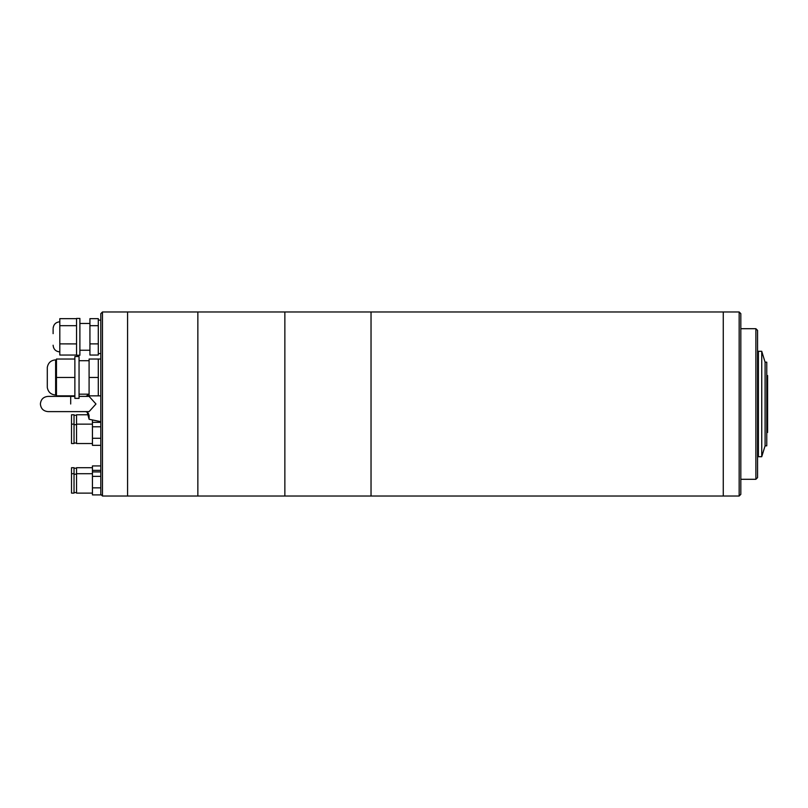 <?xml version="1.0" encoding="UTF-8"?>
<svg xmlns="http://www.w3.org/2000/svg" width="808" height="808" viewBox="0 0 808 808"><rect width="100%" height="100%" fill="white"/><g stroke="black" fill="none" stroke-linecap="round" stroke-linejoin="round"><path stroke-width="1.21" d="M723.261 496.031L723.261 311.969L723.261 496.031L127.573 496.031L127.573 311.969L127.573 496.031L102.475 496.031L102.475 311.969L197.859 311.969L197.859 496.031L197.859 311.969L284.86 311.969L284.86 496.031L284.86 311.969L371.034 311.969L371.034 496.031L371.034 311.969L739.158 311.969L739.158 496.031L723.261 496.031M739.158 496.031L740.825 494.355L740.825 313.645L739.158 311.969M766.762 432.442L767.6 432.442L767.6 375.558L766.762 375.558M740.825 479.296L755.884 479.296L755.884 328.704L740.825 328.704M755.884 479.296L757.561 477.619L757.561 330.381L755.884 328.704M765.085 404L765.085 445.834L766.762 445.834L766.762 362.166L765.085 362.166L765.085 404M765.085 362.166L761.742 351.288L761.742 456.712L765.085 445.834M761.742 351.288L758.399 351.288L758.399 456.712L761.742 456.712M102.475 311.969L100.808 313.645L100.808 494.355L102.475 496.031M71.518 443.541L71.518 414.767L74.033 414.767L74.033 443.541L71.518 443.541M92.435 443.541L76.538 443.541L76.538 414.767L87.88 414.767M100.808 422.342L92.435 422.342L92.435 419.948M100.808 426.786L92.435 426.786L92.435 422.342M100.808 438.279L92.435 438.279L92.435 426.786M100.808 445.329L92.435 445.329L92.435 438.279M71.518 473.7L71.518 467.711L74.033 467.711L74.033 493.112L71.518 493.112L71.518 473.7L74.033 473.7M100.808 465.923L92.435 465.923L92.435 470.367L100.808 470.367M100.808 471.912L92.435 471.912L92.435 470.367M92.435 493.112L76.538 493.112L76.538 467.711L92.435 467.711M100.808 476.356L92.435 476.356L92.435 471.912M100.808 487.85L92.435 487.85L92.435 476.356M100.808 494.9L92.435 494.9L92.435 487.85M55.631 359.873C50.934 360.267 48.157 362.772 47.298 367.408L47.298 387.486C48.157 392.112 50.934 394.627 55.631 395.011L55.631 359.873L56.459 359.873M79.053 398.364L79.053 356.53L74.871 356.53L74.871 359.035L56.459 359.035L56.459 395.849L74.871 395.849L74.871 398.364L79.053 398.364M74.871 395.849L74.871 377.447L56.459 377.447M74.871 359.035L74.871 377.447M98.293 377.447L89.092 377.447L89.092 395.849L98.293 395.849L98.293 359.035L100.808 359.035M89.092 377.447L89.092 359.035L98.293 359.035M53.116 329.321L53.116 333.643M98.293 343.885L98.293 355.045L89.93 355.045L89.93 343.885L98.293 343.885L98.293 318.655L89.93 318.655L89.93 325.685L98.293 325.685M76.538 343.905L76.538 318.443L79.891 318.443L79.891 355.257L76.538 355.257L76.538 343.905L59.812 343.885L59.812 318.655L76.538 318.655M76.538 355.045L59.812 355.045L59.812 343.885M76.538 325.685L59.812 325.685M89.93 343.885L89.93 325.685M70.69 404L70.69 396.385L48.015 396.385C43.38 396.839 40.844 399.384 40.4 404C40.844 408.616 43.38 411.161 48.015 411.615L89.092 411.615L95.97 404L89.092 396.385L79.053 396.385M86.557 411.615L88.375 413.403L89.092 415.524L89.092 419.271L100.808 421.655M87.163 395.93L87.628 394.173M87.163 412.07L89.092 419.271M89.092 415.524L87.779 412.646M87.779 395.354L88.254 394.173M88.627 394.173L86.557 396.385M85.658 396.385L87.213 395.758M87.213 412.242L85.648 411.615M757.561 448.511L758.399 448.511M757.561 359.489L758.399 359.489M76.538 443.047L74.033 443.047M71.518 424.139L74.033 424.139M76.538 424.634L74.033 424.634M76.538 424.139L92.435 424.139M76.538 415.272L74.033 415.272M76.538 468.216L74.033 468.216M76.538 492.607L74.033 492.607M76.538 474.205L74.033 474.205M76.538 473.7L92.435 473.7M55.631 395.011L56.459 395.011M98.293 395.849L100.808 395.849M79.053 394.173L89.092 394.173M79.053 360.711L89.092 360.711M59.812 321.786C55.742 322.19 53.51 324.422 53.116 328.482M98.293 353.581L100.808 353.581M79.891 350.238L89.93 350.238M59.812 351.904C55.742 351.51 53.51 349.278 53.116 345.218M98.293 320.12L100.808 320.12M79.891 323.463L89.93 323.463M70.69 396.385L74.871 396.385"/></g></svg>
